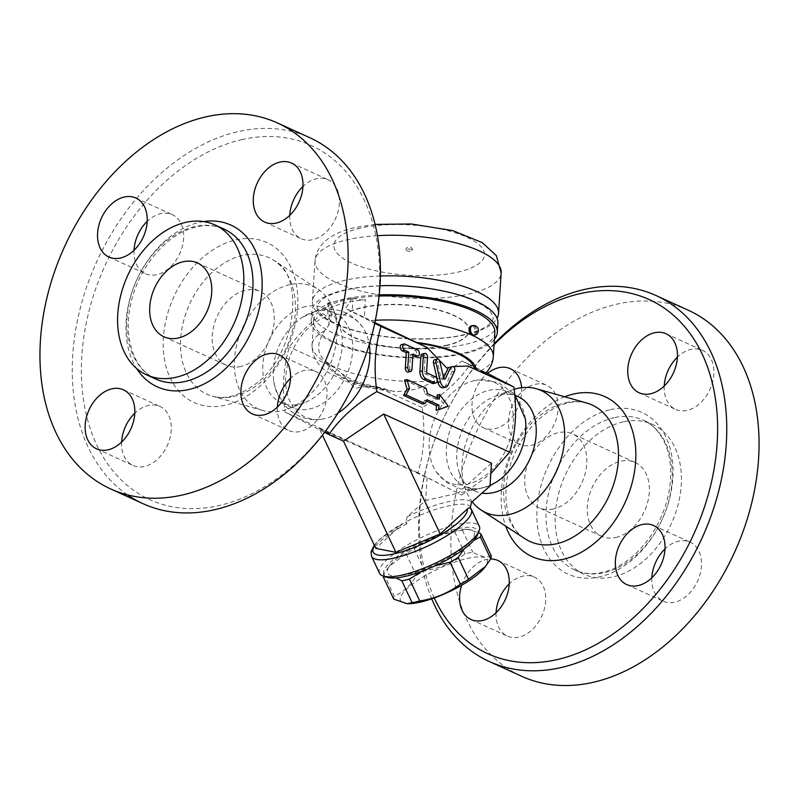 <?xml version="1.0" encoding="UTF-8"?>
<svg xmlns="http://www.w3.org/2000/svg" width="799" height="799" viewBox="0 0 799 799"><rect width="100%" height="100%" fill="white"/><g stroke="black" fill="none" stroke-linecap="round" stroke-linejoin="round"><path stroke-width="0.6" stroke-dasharray="4 3" d="M240.759 366.501A40.539 28.714 114.5 0 1 226.417 365.253A40.539 28.714 114.5 0 1 217.108 316.454A40.539 28.714 114.5 0 1 260.045 291.475A40.539 28.714 114.5 0 1 272.669 330.926A40.539 28.714 114.5 0 1 240.759 366.501M127.441 494.861A201.098 142.412 114.5 0 1 83.705 296.029A201.098 142.412 114.5 0 1 238.581 131.505A201.098 142.412 114.5 0 1 309.752 137.688M242.357 139.505A194.606 137.818 -65.5 0 0 95.85 442.986A194.606 137.818 -65.5 0 0 353.348 385.218A194.606 137.818 -65.5 0 0 242.357 139.505M289.787 215.321A32.439 22.971 -65.5 0 0 301.143 238.711A32.439 22.971 -65.5 0 0 339.375 203.645A32.439 22.971 -65.5 0 0 328.049 179.685A32.439 22.971 -65.5 0 0 302.941 186.467M277.383 407.11A32.439 22.971 -65.5 0 0 288.739 430.511A32.439 22.971 -65.5 0 0 300.224 431.51A32.439 22.971 -65.5 0 0 325.742 403.046A32.439 22.971 -65.5 0 0 315.645 371.485A32.439 22.971 -65.5 0 0 304.169 370.486A32.439 22.971 -65.5 0 0 290.536 378.257M121.628 442.057A32.439 22.971 -65.5 0 0 132.984 465.447A32.439 22.971 -65.5 0 0 171.216 430.381A32.439 22.971 -65.5 0 0 159.89 406.421A32.439 22.971 -65.5 0 0 134.781 413.203M134.032 250.257A32.439 22.971 -65.5 0 0 145.388 273.658A32.439 22.971 -65.5 0 0 156.874 274.656A32.439 22.971 -65.5 0 0 182.392 246.192A32.439 22.971 -65.5 0 0 172.294 214.631A32.439 22.971 -65.5 0 0 160.819 213.633A32.439 22.971 -65.5 0 0 147.186 221.403M289.777 284.684A67.016 47.461 -65.5 0 0 236.234 346.956A67.016 47.461 -65.5 0 0 262.731 410.476A67.016 47.461 -65.5 0 0 288.139 408.808A67.016 47.461 -65.5 0 0 333.373 309.403A67.016 47.461 -65.5 0 0 317.982 289.218A67.016 47.461 -65.5 0 0 289.777 284.684M305.687 306.576A51.895 36.754 -65.5 0 0 264.849 352.129A51.895 36.754 -65.5 0 0 281.018 402.626A51.895 36.754 -65.5 0 0 304.419 402.696A51.895 36.754 -65.5 0 0 339.445 325.722A51.895 36.754 -65.5 0 0 324.054 308.174A51.895 36.754 -65.5 0 0 305.687 306.576M316.104 311.33A51.895 36.754 -65.5 0 0 302.481 317.233A51.895 36.754 -65.5 0 0 273.687 380.374A51.895 36.754 -65.5 0 0 291.435 407.37A51.895 36.754 -65.5 0 0 346.396 375.38A51.895 36.754 -65.5 0 0 334.471 312.928A51.895 36.754 -65.5 0 0 316.104 311.33M338.027 412.953A54.991 38.941 114.5 0 1 320.599 419.305A54.991 38.941 114.5 0 1 286.002 373.942A54.991 38.941 114.5 0 1 331.156 315.186A54.991 38.941 114.5 0 1 362.656 327.171A54.991 38.941 114.5 0 1 369.258 344.429M324.594 432.369L285.173 412.204C281.937 388.364 283.335 366.641 289.388 347.036C298.856 333.782 310.062 322.626 323.026 313.568L327.91 303.121L352.619 297.578L345.587 308.504L374.731 323.315M453.712 366.551L451.165 367.031A3.246 2.017 -102.6 0 1 452.044 371.765L445.452 385.837A6.492 4.035 -102.6 0 1 443.295 387.785M434.756 359.66A3.246 2.017 -102.6 0 1 437.423 362.347L441.118 378.217A1.618 1.009 77.4 0 0 442.456 379.555A1.618 1.009 77.4 0 0 442.996 379.066L443.625 377.737M426.406 401.098L424.678 400.309L422.571 404.064M404.534 380.134L423.56 388.813L425.068 394.207L436.883 399.6L436.993 397.962M437.183 395.016L445.712 406.761L436.194 410.277M401.627 344.559A3.246 2.017 -102.6 0 1 402.536 344.679L415.031 350.371A3.246 2.017 -102.6 0 1 416.918 353.687A3.246 2.017 -102.6 0 1 415.55 356.594M412.843 355.655L410.476 354.576L409.488 369.827A3.246 2.017 -102.6 0 1 408.109 372.044M422.252 353.967A3.246 2.017 -102.6 0 1 425.048 358.082L424.159 371.805A1.618 1.009 77.4 0 0 425.108 373.812L432.808 377.318A3.246 2.017 -102.6 0 1 434.696 380.634A3.246 2.017 -102.6 0 1 433.328 383.54M424.678 400.309L427.155 399.76M423.56 388.813L426.037 388.254M425.068 394.207L427.545 393.657M436.883 399.6L439.36 399.041M445.712 406.761L448.189 406.202M410.476 354.576L412.953 354.017M453.642 366.471L448.369 367.61M491.475 463.17L457.807 493.273L489.997 486.052M486.192 372.733L470.122 364.694C458.776 381.093 442.796 395.385 422.172 407.56C425.408 431.4 424.009 453.123 417.957 472.738L461.692 495.04L427.105 477.612L319.28 428.464L322.436 435.175M461.692 495.04L490.796 473.637M470.391 507.375L470.391 507.375C467.655 499.495 434.706 506.886 406.022 521.817L407.14 516.783L425.617 500.494L457.807 493.273M379.575 573.362A55.141 14.592 154.8 0 1 414.951 540.773A55.141 14.592 154.8 0 1 479.33 526.331M406.022 521.817L406.951 523.794C405.592 522.156 404.274 522.017 402.996 523.385L375.83 548.404M477.532 534.801A51.895 13.733 -25.2 0 0 424.928 540.244A51.895 13.733 -25.2 0 0 387.255 577.367M454.581 530.756A47.84 12.664 154.8 0 1 466.286 529.278A47.84 12.664 154.8 0 1 436.184 564.124A47.84 12.664 154.8 0 1 390.152 565.173A47.84 12.664 154.8 0 1 454.581 530.756M383.37 576.129A53.513 14.162 154.8 0 1 383.88 574.082L389.013 566.601L406.052 553.657A53.513 14.162 154.8 0 1 414.212 548.813C426.187 539.914 439.72 534.301 454.801 531.984A53.513 14.162 154.8 0 1 458.746 531.015A53.513 14.162 154.8 0 1 462.461 530.266L467.615 529.298L478.441 532.543M395.914 577.907L385.018 576.658M435.065 565.832L422.112 571.235M473.767 540.414L464.119 548.973M491.195 555.754C486.611 557.842 480.479 556.643 472.788 552.159A53.513 14.162 -25.2 0 0 469.073 552.908A53.513 14.162 -25.2 0 0 465.118 553.877C453.143 562.776 439.61 568.389 424.539 570.706A53.513 14.162 -25.2 0 0 416.379 575.55C410.536 585.647 403.145 592.459 394.207 595.974A53.513 14.162 -25.2 0 0 393.717 599.1M408.309 603.674A47.84 12.664 154.8 0 1 412.324 584.269A47.84 12.664 154.8 0 1 467.595 558.371A47.84 12.664 154.8 0 1 484.444 567.779M462.461 530.266L472.788 552.159M454.801 531.984L465.118 553.877M414.212 548.813L424.539 570.706M406.052 553.657L416.379 575.55M383.88 574.082L394.207 595.974M374.282 545.118L379.485 539.495L402.996 523.385A51.895 13.733 154.8 0 0 374.541 545.677M427.105 477.612L425.617 500.494M319.28 428.464L343.51 441.178M417.957 472.738L285.173 412.204M474.556 380.554A54.991 38.941 -65.5 0 0 434.766 418.416A54.991 38.941 -65.5 0 0 436.364 472.029A54.991 38.941 -65.5 0 0 506.646 448.439A54.991 38.941 -65.5 0 0 478.351 379.915A54.991 38.941 -65.5 0 0 474.556 380.554M525.323 418.816A51.895 36.754 -65.5 0 0 507.595 391.84A51.895 36.754 -65.5 0 0 489.228 390.242A51.895 36.754 -65.5 0 0 448.389 435.785A51.895 36.754 -65.5 0 0 464.549 486.281A51.895 36.754 -65.5 0 0 496.539 481.967M518.012 396.584A51.895 36.754 -65.5 0 0 499.645 394.986A51.895 36.754 -65.5 0 0 494.671 396.484A51.895 36.754 -65.5 0 0 459.575 473.477A51.895 36.754 -65.5 0 0 474.966 491.025A51.895 36.754 -65.5 0 0 481.987 493.113M514.117 389.293A67.016 47.461 -65.5 0 0 510.97 390.361A67.016 47.461 -65.5 0 0 465.647 489.797A67.016 47.461 -65.5 0 0 472.189 501.742M434.257 597.962A194.606 137.818 114.5 0 1 494.072 344.639M461.662 585.248A32.439 22.971 114.5 0 1 490.646 558.99M521.587 387.705A32.439 22.971 114.5 0 1 509.662 419.765A32.439 22.971 114.5 0 1 483.375 427.725A32.439 22.971 114.5 0 1 472.079 403.325A32.439 22.971 114.5 0 1 487.51 373.403M494.122 343.81A201.098 142.412 -65.5 0 0 431.73 598.851M688.378 310.272A201.098 142.412 -65.5 0 0 617.198 304.089A201.098 142.412 -65.5 0 0 458.966 480.569A201.098 142.412 -65.5 0 0 521.557 676.234M531.315 445.343A32.439 22.971 -65.5 0 0 556.843 416.868A32.439 22.971 -65.5 0 0 546.736 385.318A32.439 22.971 -65.5 0 0 535.26 384.319A32.439 22.971 -65.5 0 0 509.742 412.783A32.439 22.971 -65.5 0 0 519.839 444.344A32.439 22.971 -65.5 0 0 531.315 445.343M496.079 612.743A32.439 22.971 -65.5 0 0 507.435 636.134A32.439 22.971 -65.5 0 0 545.667 601.068A32.439 22.971 -65.5 0 0 534.341 577.108A32.439 22.971 -65.5 0 0 509.233 583.889M651.834 577.797A32.439 22.971 -65.5 0 0 663.2 601.198A32.439 22.971 -65.5 0 0 674.666 602.196A32.439 22.971 -65.5 0 0 700.194 573.732A32.439 22.971 -65.5 0 0 690.096 542.171A32.439 22.971 -65.5 0 0 678.621 541.173A32.439 22.971 -65.5 0 0 664.988 548.943M664.239 386.007A32.439 22.971 -65.5 0 0 675.594 409.398A32.439 22.971 -65.5 0 0 713.827 374.332A32.439 22.971 -65.5 0 0 702.501 350.371A32.439 22.971 -65.5 0 0 677.392 357.153M623.31 421.842A82.387 58.347 -65.5 0 0 558.491 494.142A82.387 58.347 -65.5 0 0 584.129 574.301A82.387 58.347 -65.5 0 0 671.39 523.535A82.387 58.347 -65.5 0 0 652.473 424.369A82.387 58.347 -65.5 0 0 623.31 421.842M615.839 537.477A40.539 28.714 -65.5 0 0 647.739 501.882A40.539 28.714 -65.5 0 0 635.115 462.441A40.539 28.714 -65.5 0 0 592.179 487.43A40.539 28.714 -65.5 0 0 601.487 536.229A40.539 28.714 -65.5 0 0 615.839 537.477M553.327 508.973A40.539 28.714 114.5 0 1 538.975 507.735A40.539 28.714 114.5 0 1 529.667 458.936A40.539 28.714 114.5 0 1 572.603 433.947A40.539 28.714 114.5 0 1 585.228 473.388A40.539 28.714 114.5 0 1 553.327 508.973M323.026 313.568L327.62 317.083L330.686 320.998L328.749 325.323L324.614 330.856C315.835 344.419 316.704 354.916 327.24 362.356L335.36 367.989L341.503 373.373L355.056 388.524C361.767 386.606 368.808 385.967 376.199 386.606L392.099 391.081L396.234 391.52L406.341 391.041L415.72 389.103L423.27 386.596L434.696 381.033L462.072 361.018L470.122 364.694M462.072 361.018L485.432 373.542M327.91 303.121A16.22 5.413 3.7 0 0 328.509 303.35A9.728 3.246 -176.3 0 1 331.655 305.997A9.728 3.246 -176.3 0 1 329.897 307.705A90.816 30.312 3.7 0 1 365.403 299.735L364.264 317.353L345.587 308.504M374.881 322.636L364.264 317.353M379.135 296.059A90.816 30.312 -176.3 0 0 313.598 320.818A90.816 30.312 -176.3 0 0 334.851 342.242A90.816 30.312 -176.3 0 0 434.356 357.053A90.816 30.312 -176.3 0 0 494.851 332.544M352.619 297.578A16.22 5.413 3.7 0 1 353.078 297.837A9.728 3.246 -176.3 0 0 365.403 299.735M335.36 367.989L289.388 347.036M445.902 345.677A64.869 21.653 -176.3 0 0 468.963 330.866A64.869 21.653 -176.3 0 0 405.622 305.068A64.869 21.653 -176.3 0 0 339.495 322.496A64.869 21.653 -176.3 0 0 376.259 344.639A64.869 21.653 -176.3 0 0 445.902 345.677M445.922 345.378A64.869 21.653 -176.3 0 0 468.983 330.566A64.869 21.653 -176.3 0 0 405.642 304.769A64.869 21.653 -176.3 0 0 339.515 322.187A64.869 21.653 -176.3 0 0 376.279 344.339A64.869 21.653 -176.3 0 0 445.922 345.378M379.245 294.901A93.253 31.131 -176.3 0 0 344.339 299.066A93.253 31.131 -176.3 0 0 311.191 320.359A93.253 31.131 -176.3 0 0 391.62 356.544A93.253 31.131 -176.3 0 0 494.421 339.285M380.004 285.742A93.253 31.131 -176.3 0 0 344.928 289.917A93.253 31.131 -176.3 0 0 311.78 311.211A93.253 31.131 -176.3 0 0 402.826 348.284A93.253 31.131 -176.3 0 0 497.897 323.245M380.404 275.985A93.253 31.131 -176.3 0 0 345.558 280.149A93.253 31.131 -176.3 0 0 312.409 301.443A93.253 31.131 -176.3 0 0 396.134 337.947A93.253 31.131 -176.3 0 0 497.048 318.282M411.655 249.548A3.246 1.079 -176.3 0 0 408.099 249.018A3.246 1.079 -176.3 0 0 405.942 249.887A3.246 1.079 -176.3 0 0 407.78 250.996A3.246 1.079 -176.3 0 0 411.265 251.046A3.246 1.079 -176.3 0 0 412.414 250.307A3.246 1.079 -176.3 0 0 411.655 249.548M422.172 407.56L376.199 386.606M473.408 335.39A4.864 3.026 77.4 0 0 475.455 331.036A4.864 3.026 77.4 0 0 472.638 326.072A4.864 3.026 77.4 0 0 471.27 325.902M155.735 379.016A82.387 58.347 114.5 0 1 130.067 298.866A82.387 58.347 114.5 0 1 194.896 226.556A82.387 58.347 114.5 0 1 224.06 229.083C215.89 225.368 206.771 224.599 196.714 226.776C178.167 231.281 161.827 243.735 147.675 264.169C140.254 275.355 134.881 287.44 131.555 300.404C128.899 310.961 127.85 321.198 128.419 331.096C130.517 355.315 139.615 371.285 155.715 379.016M203.565 221.583A88.869 62.931 -65.5 0 0 199.46 222.352A88.869 62.931 -65.5 0 0 135.69 282.307A88.869 62.931 -65.5 0 0 136.609 368.469M235.865 239.9A87.88 62.232 114.5 0 1 285.982 350.861A87.88 62.232 114.5 0 1 169.708 376.948A87.88 62.232 114.5 0 1 235.865 239.9M242.526 255.43A74.976 53.094 -65.5 0 0 182.611 325.113A74.976 53.094 -65.5 0 0 212.264 396.174A74.976 53.094 -65.5 0 0 286.292 347.974A74.976 53.094 -65.5 0 0 274.077 260.504A74.976 53.094 -65.5 0 0 242.526 255.43M425.048 358.082L427.525 357.523M424.159 371.805L426.636 371.255M425.108 373.812L427.585 373.253M432.808 377.318L435.295 376.768M402.536 344.679L405.013 344.119M415.031 350.371L417.517 349.812M409.488 369.827L411.964 369.278M445.452 385.837L447.929 385.278M452.044 371.765L454.521 371.205M441.118 378.217L443.605 377.657M442.996 379.066L444.244 378.786M437.423 362.347L439.899 361.787M407.14 516.783C435.645 502.551 466.856 495.55 471.51 502.341M406.951 523.794A55.141 14.592 -25.2 0 0 371.575 556.384M565.612 402.706A74.976 53.094 114.5 0 1 586.786 403.046C581.253 401.438 575.1 401.368 568.349 402.826C560.628 404.534 552.838 408.349 544.958 414.252C533.133 423.33 523.525 435.485 516.134 450.706C498.386 486.032 505.298 527.799 524.943 538.706A74.976 53.094 114.5 0 1 507.685 464.668A74.976 53.094 114.5 0 1 565.612 402.706M564.683 396.773A87.88 62.232 -65.5 0 0 505.717 526.132M610.376 409.657A88.869 62.931 114.5 0 1 661.063 521.867A88.869 62.931 114.5 0 1 543.47 548.244A88.869 62.931 114.5 0 1 610.376 409.657M614.141 417.657A82.387 58.347 -65.5 0 0 549.312 489.967A82.387 58.347 -65.5 0 0 574.98 570.126A82.387 58.347 -65.5 0 0 662.231 519.34A82.387 58.347 -65.5 0 0 643.305 420.194A82.387 58.347 -65.5 0 0 614.141 417.657M329.897 307.705L328.749 325.323M375.38 320.259A90.816 30.312 -176.3 0 0 370.636 320.529M480.718 370.716A90.816 30.312 -176.3 0 0 493.293 356.644M324.614 330.856A90.816 30.312 -176.3 0 0 312.039 344.928A90.816 30.312 -176.3 0 0 333.293 366.351A90.816 30.312 -176.3 0 0 434.696 381.033M353.078 297.837L352.189 311.57M328.509 303.35L327.62 317.083M328.938 363.126A72.979 24.36 -176.3 0 0 385.488 388.903M377.438 235.675A93.253 31.131 -176.3 0 0 348.184 239.57A93.253 31.131 -176.3 0 0 315.036 260.864A93.253 31.131 -176.3 0 0 406.082 297.947A93.253 31.131 -176.3 0 0 501.153 272.898M360.729 228.015A75.406 25.169 -176.3 0 0 383.51 272.329A75.406 25.169 -176.3 0 0 483.295 249.947A75.406 25.169 -176.3 0 0 360.729 228.015M327.24 362.356A74.597 24.899 -176.3 0 0 387.185 389.682M474.646 335.111A4.864 3.026 77.4 0 0 476.693 330.756A4.864 3.026 77.4 0 0 473.877 325.792A4.864 3.026 77.4 0 0 472.509 325.622M163.905 336.759L226.417 365.253M197.533 262.981L260.045 291.475M262.711 410.466L212.234 396.164C224.459 399.7 238.232 396.094 253.563 385.328C296.549 356.823 305.378 275.395 274.077 260.504L317.982 289.208M264.679 222.092L301.143 238.711M291.585 163.066L328.049 179.685M252.274 413.892L288.739 430.511M279.181 354.866L315.645 371.485M96.519 448.828L132.984 465.447M123.426 389.802L159.89 406.421M108.924 257.038L145.388 273.658M135.83 198.012L172.294 214.631M304.349 402.716L288.049 408.838M339.445 325.722L333.373 309.413M291.425 407.37L281.008 402.616M334.471 312.928L324.054 308.174M362.656 327.171C351.6 312.479 337.008 306.836 318.881 310.222L302.481 317.233M320.669 419.295C297.528 422.641 275.985 403.645 273.697 380.394M442.456 379.555L444.933 378.996M390.152 565.173L389.013 566.601M466.286 529.278L467.615 529.298M436.364 472.029L446.891 482.696L460.514 488.878L475.475 489.767L490.027 485.592M478.351 379.915L498.296 382.451L514.626 394.157M515.764 395.565L507.595 391.84M474.966 491.025L464.549 486.281M459.575 473.477L465.647 489.797M494.671 396.484L510.97 390.361M584.129 574.301L574.96 570.116C586.496 575.31 599.47 574.771 613.882 568.498C627.515 562.236 639.55 551.739 649.986 537.018C664.508 515.485 671.39 492.803 670.651 468.963C670.041 457.517 667.465 447.59 662.91 439.19C657.967 430.232 651.425 423.899 643.305 420.194L652.473 424.369M639.13 392.778L675.594 409.398M666.036 333.752L702.501 350.371M626.726 584.568L663.19 601.198M653.632 525.542L690.096 542.171M497.877 560.489L534.341 577.108M470.971 619.515L507.435 636.134M510.281 368.689L546.746 385.318M483.375 427.715L519.839 444.344M635.115 462.441L572.603 433.947M601.487 536.229L538.975 507.735M313.598 320.818L312.039 344.928C312.109 356.913 318.012 366.411 329.727 373.393L347.745 381.862C361.577 386.696 377.278 389.892 394.846 391.43M331.655 305.997L330.686 320.998M377.597 386.856C367.63 384.998 359.24 382.641 352.439 379.785L346.157 376.719L341.503 373.373M311.78 311.211L311.191 320.359M346.167 290.007C334.511 292.734 326.242 296.069 321.358 300.044L317.413 304.769L317.143 308.454L320.399 313.657C324.744 318.302 332.664 322.756 344.139 327.021C379.126 339.845 434.526 342.092 464.369 334.621C475.964 331.895 484.184 328.549 489.008 324.584L492.933 319.82L493.163 316.234L489.857 310.961C485.452 306.297 477.472 301.842 465.927 297.578C431.949 285.093 376.918 282.476 346.167 290.007M375.091 224.389L355.745 227.395C337.408 231.121 316.484 241.188 315.036 260.864L312.409 301.443M412.414 250.307A3.246 3.246 0 0 0 409.388 246.861A3.246 3.246 0 0 0 405.942 249.887"/><path stroke-width="1.2" d="M178.247 338.007A40.539 28.714 114.5 0 1 163.905 336.759A40.539 28.714 114.5 0 1 154.597 287.96A40.539 28.714 114.5 0 1 197.533 262.981A40.539 28.714 114.5 0 1 210.157 302.422A40.539 28.714 114.5 0 1 178.247 338.007M185.728 222.372A82.387 58.347 -65.5 0 0 120.899 294.681A82.387 58.347 -65.5 0 0 146.567 374.841A82.387 58.347 -65.5 0 0 233.807 324.054A82.387 58.347 -65.5 0 0 214.891 224.909A82.387 58.347 -65.5 0 0 185.728 222.372M206.282 116.784A201.098 142.412 -65.5 0 0 48.04 293.293A201.098 142.412 -65.5 0 0 110.681 488.948A201.098 142.412 -65.5 0 0 323.645 364.983A201.098 142.412 -65.5 0 0 277.463 122.966A201.098 142.412 -65.5 0 0 206.282 116.784M120.399 258.027A32.439 22.971 114.5 0 1 108.924 257.038A32.439 22.971 114.5 0 1 101.473 217.997A32.439 22.971 114.5 0 1 135.83 198.012A32.439 22.971 114.5 0 1 145.927 229.563A32.439 22.971 114.5 0 1 120.399 258.027M134.751 413.762A32.439 22.971 114.5 0 1 96.519 448.828A32.439 22.971 114.5 0 1 89.079 409.787A32.439 22.971 114.5 0 1 123.426 389.802A32.439 22.971 114.5 0 1 134.751 413.762M267.705 353.867A32.439 22.971 114.5 0 1 279.181 354.866A32.439 22.971 114.5 0 1 286.631 393.897A32.439 22.971 114.5 0 1 252.274 413.892A32.439 22.971 114.5 0 1 242.177 382.331A32.439 22.971 114.5 0 1 267.705 353.867M253.353 198.142A32.439 22.971 114.5 0 1 291.585 163.066A32.439 22.971 114.5 0 1 299.036 202.107A32.439 22.971 114.5 0 1 264.679 222.092A32.439 22.971 114.5 0 1 253.353 198.142M277.463 122.966L309.762 137.688A201.098 142.412 114.5 0 1 355.945 379.705A201.098 142.412 114.5 0 1 142.981 503.67A201.098 142.412 114.5 0 1 127.441 494.861M302.941 186.467A32.439 22.971 -65.5 0 0 289.817 214.761A32.439 22.971 -65.5 0 0 289.787 215.321M290.536 378.257A32.439 22.971 -65.5 0 0 277.383 407.11M134.781 413.203A32.439 22.971 -65.5 0 0 121.658 441.497A32.439 22.971 -65.5 0 0 121.628 442.057M147.186 221.403A32.439 22.971 -65.5 0 0 134.032 250.257M369.258 344.429A54.991 38.941 114.5 0 1 338.027 412.953M374.731 323.315L381.063 326.461C375.011 346.077 373.612 367.8 376.848 391.64C356.224 403.815 340.244 418.107 328.898 434.516L324.594 432.369M445.772 387.225L443.295 387.785A6.492 4.035 -102.6 0 1 437.962 382.421L433.507 363.315A3.246 2.017 -102.6 0 1 434.756 359.66L437.233 359.111A3.246 2.017 77.4 0 0 435.984 362.756L440.439 381.862A6.492 4.035 77.4 0 0 445.772 387.225A6.492 4.035 77.4 0 0 447.929 385.278L454.521 371.205A3.246 2.017 77.4 0 0 453.642 366.471L450.846 367.051L445.472 378.516A1.618 1.009 -102.6 0 1 444.933 378.996A1.618 1.009 -102.6 0 1 443.605 377.657L439.899 361.787A3.246 2.017 77.4 0 0 437.233 359.111M443.625 377.737L448.369 367.61L446.731 367.959L427.036 347.425L381.063 326.461M490.796 473.637L509.632 452.174L376.848 391.64M509.632 452.174C515.685 432.559 517.083 410.836 513.847 386.996L467.874 366.042L453.712 366.551M425.058 403.515L422.571 404.064L403.545 395.395L407.041 389.133L404.534 380.134L407.011 379.575L409.517 388.574L406.022 394.836L425.058 403.515L427.155 399.76L438.971 405.143L438.671 409.717L448.189 406.202L439.66 394.466L439.36 399.041L427.545 393.657L426.037 388.254L407.011 379.575M436.993 397.962L437.183 395.016L439.66 394.466M438.671 409.717L436.194 410.277L436.494 405.702L426.406 401.098M410.586 371.485L408.109 372.044A3.246 2.017 -102.6 0 1 405.323 367.93L406.301 352.679L402.137 350.781A3.246 2.017 -102.6 0 1 400.259 347.465A3.246 2.017 -102.6 0 1 401.627 344.559L404.104 343.999A3.246 2.017 77.4 0 0 402.736 346.906A3.246 2.017 77.4 0 0 404.614 350.222L408.778 352.119L407.8 367.37A3.246 2.017 77.4 0 0 410.586 371.485A3.246 2.017 77.4 0 0 411.964 369.278L412.953 354.017L417.118 355.915A3.246 2.017 77.4 0 0 418.027 356.034A3.246 2.017 77.4 0 0 419.395 353.128A3.246 2.017 77.4 0 0 417.517 349.812L405.013 344.119A3.246 2.017 77.4 0 0 404.104 343.999M418.027 356.034L415.55 356.594A3.246 2.017 -102.6 0 1 414.641 356.474L412.843 355.655M435.805 382.981L433.328 383.54A3.246 2.017 -102.6 0 1 432.419 383.42L423.67 379.435A6.492 4.035 -102.6 0 1 419.894 371.435L420.883 356.174A3.246 2.017 -102.6 0 1 422.252 353.967L424.728 353.408A3.246 2.017 77.4 0 0 423.36 355.625L422.371 370.876A6.492 4.035 77.4 0 0 426.147 378.876L434.896 382.871A3.246 2.017 77.4 0 0 435.805 382.981A3.246 2.017 77.4 0 0 437.173 380.074A3.246 2.017 77.4 0 0 435.295 376.768L427.585 373.253A1.618 1.009 -102.6 0 1 426.636 371.255L427.525 357.523A3.246 2.017 77.4 0 0 424.728 353.408M403.545 395.395L406.022 394.836M407.041 389.133L409.517 388.574M436.494 405.702L438.971 405.143M406.301 352.679L408.778 352.119M448.369 367.61L450.846 367.051M328.898 434.516L343.51 441.178L383.65 414.022L491.475 463.17L489.997 486.052L471.51 502.341L470.391 507.375L471.32 509.353C469.962 507.715 468.643 507.575 467.365 508.943A51.895 13.733 154.8 0 1 414.801 547.305A51.895 13.733 154.8 0 1 374.541 545.677M470.391 507.375L479.33 526.331A55.141 14.592 154.8 0 1 479.12 530.856A55.141 14.592 154.8 0 1 443.954 558.91A55.141 14.592 154.8 0 1 395.365 576.329A55.141 14.592 154.8 0 1 383.2 576.079A55.141 14.592 154.8 0 1 379.575 573.362L371.575 556.384A55.141 14.592 -25.2 0 0 427.675 546.077A55.141 14.592 -25.2 0 0 471.32 509.353M383.2 576.079L387.255 577.367A51.895 13.733 -25.2 0 0 398.711 577.597A51.895 13.733 -25.2 0 0 446.371 560.169A51.895 13.733 -25.2 0 0 477.532 534.801L479.12 530.856M385.018 576.658L383.39 577.198A53.513 14.162 154.8 0 1 383.37 576.129M422.112 571.235L409.468 579.075A53.513 14.162 154.8 0 1 401.807 580.793L395.914 577.907M464.119 548.973L458.217 557.402A53.513 14.162 154.8 0 1 450.057 562.246L435.065 565.832M478.441 532.543L480.878 533.862A53.513 14.162 154.8 0 1 480.389 536.978L473.767 540.414M401.807 580.793L412.124 602.696A53.513 14.162 -25.2 0 0 419.795 600.968C434.876 598.651 448.399 593.038 460.384 584.139A53.513 14.162 -25.2 0 0 468.534 579.305L485.582 566.361L490.706 558.871A53.513 14.162 -25.2 0 0 491.195 555.754L480.878 533.862M409.468 579.075L419.795 600.968M383.39 577.198L393.717 599.1L406.971 603.654L412.124 602.696M485.582 566.361L484.444 567.779A47.84 12.664 154.8 0 1 449.208 591.739A47.84 12.664 154.8 0 1 408.309 603.674L406.971 603.654M450.057 562.246L460.384 584.139M458.217 557.402L468.534 579.305M480.389 536.978L490.706 558.871M322.436 435.175L375.83 548.404L395.924 552.329L440.209 533.962L467.365 508.943M343.51 441.178L395.924 552.329M383.65 414.022L440.209 533.962M513.847 386.996L486.192 372.733M490.027 485.592L496.539 481.967A51.895 36.754 -65.5 0 0 525.323 418.816L514.626 394.157M481.987 493.113A51.895 36.754 -65.5 0 0 531.894 454.291A51.895 36.754 -65.5 0 0 518.012 396.584L515.764 395.565M472.189 501.742A67.016 47.461 -65.5 0 0 481.038 509.992A67.016 47.461 -65.5 0 0 556.504 471.16A67.016 47.461 -65.5 0 0 536.309 388.733A67.016 47.461 -65.5 0 0 517.392 388.434A67.016 47.461 -65.5 0 0 514.117 389.293M494.072 344.639A194.606 137.818 114.5 0 1 580.344 293.573A194.606 137.818 114.5 0 1 691.604 538.716A194.606 137.818 114.5 0 1 434.257 597.962M677.362 357.702A32.439 22.971 114.5 0 1 639.13 392.778A32.439 22.971 114.5 0 1 631.679 353.737A32.439 22.971 114.5 0 1 666.036 333.752A32.439 22.971 114.5 0 1 677.362 357.702M638.201 585.567A32.439 22.971 114.5 0 1 626.726 584.568A32.439 22.971 114.5 0 1 619.275 545.537A32.439 22.971 114.5 0 1 653.622 525.542A32.439 22.971 114.5 0 1 663.729 557.103A32.439 22.971 114.5 0 1 638.201 585.567M490.646 558.99A32.439 22.971 114.5 0 1 497.877 560.489A32.439 22.971 114.5 0 1 505.318 599.53A32.439 22.971 114.5 0 1 470.971 619.515A32.439 22.971 114.5 0 1 459.645 595.555A32.439 22.971 114.5 0 1 461.662 585.248M487.51 373.403A32.439 22.971 114.5 0 1 498.796 367.7A32.439 22.971 114.5 0 1 510.281 368.689A32.439 22.971 114.5 0 1 521.587 387.705M431.73 598.851A201.098 142.412 -65.5 0 0 489.258 661.512A201.098 142.412 -65.5 0 0 702.251 537.597A201.098 142.412 -65.5 0 0 656.079 295.55A201.098 142.412 -65.5 0 0 584.898 289.368A201.098 142.412 -65.5 0 0 494.122 343.81M489.258 661.512L521.557 676.234A201.098 142.412 -65.5 0 0 734.551 552.319A201.098 142.412 -65.5 0 0 688.378 310.272L656.079 295.55M509.233 583.889A32.439 22.971 -65.5 0 0 496.109 612.184A32.439 22.971 -65.5 0 0 496.079 612.743M664.988 548.943A32.439 22.971 -65.5 0 0 651.834 577.797M677.392 357.153A32.439 22.971 -65.5 0 0 664.269 385.448A32.439 22.971 -65.5 0 0 664.239 386.007M480.718 370.716C488.359 374.841 486.831 374.511 476.124 369.727L467.874 366.042M485.432 373.542C490.306 368.369 492.923 362.736 493.293 356.644L494.851 332.544A90.816 30.312 -176.3 0 0 379.135 296.059M427.036 347.425L374.881 322.636M494.421 339.285A93.253 31.131 -176.3 0 0 497.298 332.394A93.253 31.131 -176.3 0 0 379.245 294.901M497.298 332.394L497.897 323.245A93.253 31.131 -176.3 0 0 380.004 285.742M497.048 318.282A93.253 31.131 -176.3 0 0 498.526 313.478A93.253 31.131 -176.3 0 0 380.404 275.985M472.509 325.622L471.27 325.902A4.864 3.026 77.4 0 0 469.223 330.257A4.864 3.026 77.4 0 0 472.039 335.22A4.864 3.026 77.4 0 0 473.408 335.39L474.646 335.111A4.864 4.864 0 0 0 478.321 329.298A4.864 4.864 0 0 0 472.509 325.622A4.864 3.026 77.4 0 0 470.461 329.977A4.864 3.026 77.4 0 0 473.278 334.941A4.864 3.026 77.4 0 0 474.646 335.111M214.891 224.909L224.06 229.083A82.387 58.347 114.5 0 1 242.976 328.239A82.387 58.347 114.5 0 1 155.735 379.016M136.609 368.469A88.869 62.931 -65.5 0 0 251.315 332.054A88.869 62.931 -65.5 0 0 203.565 221.583M423.67 379.435L426.147 378.876M432.419 383.42L434.896 382.871M419.894 371.435L422.371 370.876M420.883 356.174L423.36 355.625M402.137 350.781L404.614 350.222M414.641 356.474L417.118 355.915M405.323 367.93L407.8 367.37M433.507 363.315L435.984 362.756M437.962 382.421L440.439 381.862M444.244 378.786L445.472 378.516M536.309 388.733L586.786 403.046A74.976 53.094 114.5 0 1 609.367 495.26A74.976 53.094 114.5 0 1 524.943 538.706L481.038 509.992M505.717 526.132A87.88 62.232 -65.5 0 0 583.22 551.16A87.88 62.232 -65.5 0 0 635.684 449.398A87.88 62.232 -65.5 0 0 573.852 393.967A87.88 62.232 -65.5 0 0 564.683 396.773M493.293 356.644A90.816 30.312 -176.3 0 0 472.039 335.22A90.816 30.312 -176.3 0 0 375.38 320.259M476.124 369.727A74.597 24.899 -176.3 0 0 416.179 342.401M474.426 368.948A72.979 24.36 -176.3 0 0 417.877 343.171M498.526 313.478L501.153 272.898A93.253 31.131 -176.3 0 0 377.438 235.675M146.547 374.831L155.715 379.016M110.642 488.928L142.941 503.65M374.282 545.118L371.016 551.929L371.575 556.384M501.153 272.898L496.359 255.64L482.296 242.616L452.743 230.591L411.255 223.98L375.091 224.389"/></g></svg>
